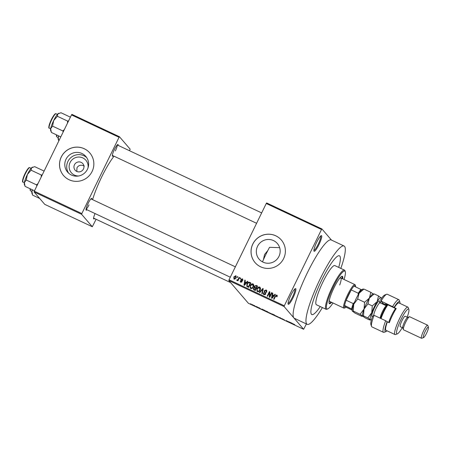 <?xml version="1.0" encoding="UTF-8"?>
<svg xmlns="http://www.w3.org/2000/svg" width="451" height="451" viewBox="0 0 451 451"><rect width="100%" height="100%" fill="white"/><g stroke="black" fill="none" stroke-linecap="round" stroke-linejoin="round"><path stroke-width="0.68" d="M318.913 244.718A8.659 1.528 -64.8 0 1 313.952 251.044A8.659 1.528 -64.8 0 1 316.743 242.187A8.659 1.528 -64.8 0 1 321.208 235.631A8.659 1.528 -64.8 0 1 318.913 244.718M313.902 250.356A7.938 1.398 115.2 0 0 318.18 244.307A7.938 1.398 115.2 0 0 320.644 236.025M293.06 297.728A8.659 1.528 -64.8 0 1 288.099 304.053A8.659 1.528 -64.8 0 1 290.889 295.202A8.659 1.528 -64.8 0 1 295.354 288.64A8.659 1.528 -64.8 0 1 293.06 297.728M288.042 303.365A7.938 1.398 115.2 0 0 292.327 297.322A7.938 1.398 115.2 0 0 294.785 289.035M78.564 175.991A9.578 9.403 139.3 0 1 70.097 162.495A9.578 9.403 139.3 0 1 88.013 167.862M74.454 164.773A5.051 4.955 -40.7 0 0 75.125 170.179A5.051 4.955 -40.7 0 0 83.452 169.007A5.051 4.955 -40.7 0 0 82.781 163.595A5.051 4.955 -40.7 0 0 74.454 164.773M84.314 166.03C81.084 164.598 78.637 165.156 76.98 167.704L76.811 171.442M66.009 159.242A12.019 11.794 -40.7 0 0 67.599 172.119A12.019 11.794 -40.7 0 0 87.415 169.317A12.019 11.794 -40.7 0 0 85.825 156.441A12.019 11.794 -40.7 0 0 66.009 159.242M86.716 157.619A12.019 11.794 -40.7 0 0 68.631 173.173M61.257 156.982A17.313 16.991 -40.7 0 0 63.546 175.529A17.313 16.991 -40.7 0 0 92.094 171.498A17.313 16.991 -40.7 0 0 89.805 152.951A17.313 16.991 -40.7 0 0 61.257 156.982M89.822 152.968A17.313 16.991 -40.7 0 0 61.291 157.021A17.313 16.991 -40.7 0 0 63.568 175.546M263.429 259.686L264.574 254.488L267.855 250.502M278.955 256.394A12.019 11.794 139.3 0 1 259.133 259.19A12.019 11.794 139.3 0 1 257.544 246.314A12.019 11.794 139.3 0 1 277.359 243.517A12.019 11.794 139.3 0 1 278.955 256.394M252.791 244.053A17.313 16.991 -40.7 0 0 255.086 262.6A17.313 16.991 -40.7 0 0 283.634 258.57A17.313 16.991 -40.7 0 0 281.339 240.022A17.313 16.991 -40.7 0 0 252.791 244.053M281.356 240.045A17.313 16.991 -40.7 0 0 252.825 244.098A17.313 16.991 -40.7 0 0 255.103 262.623M113.274 155.843A6.494 1.144 -64.8 0 1 112.35 156.091A6.494 1.144 -64.8 0 1 114.441 149.45A6.494 1.144 -64.8 0 1 117.79 144.529A6.494 1.144 -64.8 0 1 118.19 145.397M86.975 209.76A6.494 1.144 -64.8 0 1 86.051 210.003A6.494 1.144 -64.8 0 1 88.142 203.367A6.494 1.144 -64.8 0 1 91.491 198.446A6.494 1.144 -64.8 0 1 91.891 199.314M86.034 209.236A5.773 1.015 115.2 0 0 89.039 204.85M94.53 218.538A6.494 1.144 -64.8 0 1 93.605 218.786A6.494 1.144 -64.8 0 1 95.048 213.554M340.826 268.401A43.285 7.633 115.2 0 0 344.062 246.004A43.285 7.633 115.2 0 0 320.199 278.848A43.285 7.633 115.2 0 0 307.199 324.331A43.285 7.633 115.2 0 0 322.392 307.565M344.062 246.004L331.214 239.955A43.285 7.633 115.2 0 0 307.345 272.799A43.285 7.633 115.2 0 0 293.86 317.91L303.641 329.281L306.387 323.948M114.035 156.198A33.188 5.852 115.2 0 0 101.717 176.899A33.188 5.852 115.2 0 0 92.596 199.646M321.557 280.426A32.466 5.722 115.2 0 0 311.804 314.544A32.466 5.722 115.2 0 0 320.272 306.567A32.466 5.722 115.2 0 1 311.804 314.544A32.466 5.722 115.2 0 1 321.557 280.426A32.466 5.722 115.2 0 1 339.456 255.796A32.466 5.722 115.2 0 0 321.557 280.426M321.918 228.956L321.512 229.497L266.253 203.491L266.659 202.95L321.918 228.956L331.485 240.084M254.11 305.564L251.833 304.498L254.144 305.637M256.1 306.342L256.969 307.069L255.666 306.443L256.354 306.691L256.1 306.342M260.582 308.687L258.457 307.548L260.593 308.709M259.353 307.87L258.88 307.65M259.714 308.321L260.21 308.445M265.413 310.807L267.781 311.838L268.413 312.577L265.306 310.818M272.195 313.981L274.496 315.001L275.133 315.739L272.15 313.992M272.596 314.386L272.906 314.437M279.795 317.493L282.038 318.987L280.094 317.684L279.141 317.628L279.795 317.493M288.516 321.597L289.559 322.527L286.892 320.92L287.4 321.512L286.988 321.321L286.357 320.582L289.023 322.189L288.516 321.597M293.026 323.756L294.779 324.675L293.364 323.959L293.827 324.534L293.415 324.342L292.941 323.762M266.253 203.491L229.046 279.778L284.305 305.784L284.079 306.533L228.82 280.528L248.383 303.275L303.641 329.281M284.079 306.533L293.86 317.91A43.285 7.633 115.2 0 0 294.345 318.288L307.199 324.331M291.944 323.209L292.372 323.412L291.763 323.564L289.395 322.008L291.944 323.209M284.778 320.165L281.976 318.643L284.795 320.199M278.543 317.121L275.398 315.644L278.588 317.216M271.829 313.958L268.683 312.481L271.874 314.054M264.371 310.237L264.799 310.435L264.19 310.587L261.822 309.036L264.371 310.237L264.19 310.587M257.267 306.889L257.763 307.187L257.267 306.889M254.46 305.569L254.962 305.868L254.46 305.569M250.609 303.754L251.106 304.053L250.609 303.754M237.491 276.598L237.902 276.79L237.587 277.438L237.175 277.247L237.491 276.598L237.812 276.97M240.298 277.917L240.704 278.109L240.389 278.757L239.983 278.566L240.298 277.917L240.62 278.29M247.402 281.261L247.83 281.463L244.38 285.404L243.952 285.201L244.854 280.06L245.282 280.263L244.978 281.779L246.393 282.444L247.402 281.261L247.7 281.61M253.828 285.088L253.473 286.83C252.938 288.155 252.024 288.696 250.733 288.465L250.271 288.116L250.294 285.398L251.495 283.967L253 283.826L253.828 285.088M260.548 288.245L260.193 289.987C259.658 291.312 258.744 291.859 257.453 291.628L256.991 291.278L257.014 288.561L258.209 287.124L259.72 286.983L260.548 288.245M264.743 291.752L265.594 292.66L265.233 292.237L265.712 293.99L263.942 294.683L263.469 294.328L263.373 292.75L263.807 292.885L264.19 294.148L265.312 293.781L265.408 293.263L264.314 292.085L264.218 290.715L266.135 290.004L266.648 290.388L266.744 292.169L266.304 292.034L265.836 290.517L264.63 290.901L264.743 291.752L265.554 292.558M266.564 291.205L265.836 290.517M264.551 294.571L263.858 293.905L265.103 294.666M265.673 294.204L265.769 293.68L264.906 292.654M274.975 294.238L275.403 294.441L271.953 298.382L271.519 298.179L272.427 293.037L272.849 293.24L272.545 294.757L273.96 295.422L274.975 294.238L275.273 294.588M321.512 229.497L284.305 305.784M277.252 295.63L276.965 296.837L276.525 296.702L276.491 295.529L275.882 295.664L274.011 299.351L273.605 299.16L275.104 296.087L276.767 295.01L277.218 295.478M277.089 296.555L276.491 295.529M271.547 292.626L271.959 292.817L269.749 297.344L269.315 297.136L269.36 292.699L267.59 296.324L267.178 296.132L269.388 291.605L269.828 291.814L269.783 296.245L271.547 292.626L271.868 292.998M262.826 288.522L263.226 288.708L262.228 293.804L261.805 293.601L262.792 289.153L259.759 292.643L259.331 292.44L262.826 288.522L263.181 288.933M256.264 285.432L257.527 286.024L255.322 290.551L254.048 289.954L253.558 289.61L253.479 288.285L254.387 287.546L254.37 286.171L256.264 285.432L257.431 286.233M246.855 286.464L246.951 283.859C247.469 282.523 248.36 282.005 249.612 282.303L250.812 282.867L248.602 287.388L246.81 286.413M241.843 279.197L242.728 279.242L242.367 278.819L242.847 280.347L242.407 280.212L242.108 279.276L241.308 279.524L242.102 281.728L240.721 282.236L240.231 280.849L240.935 281.757L241.657 281.604L240.857 279.417L242.367 278.819L242.751 279.101M242.706 279.868L242.108 279.276M241.268 279.874L241.939 280.612M240.721 282.236L240.332 281.948M241.296 282.179L240.721 281.604L241.296 282.179L242.024 281.689L240.941 280.511M239.126 277.365L239.537 277.562L237.931 280.849L237.525 280.657L237.778 280.133L237.006 280.488L236.707 280.127L237.891 279.71L239.126 277.365L239.447 277.743M235.247 276.142L236.161 276.147L235.8 275.73L236.104 277.968L234.137 279.135L233.81 276.931L235.8 275.73L236.149 275.989M234.137 279.135L233.787 278.876M338.707 267.404A32.466 5.722 115.2 0 0 339.456 255.796L339.456 255.796A32.466 5.722 115.2 0 1 338.707 267.404M262.623 261.512A32.466 5.722 115.2 0 1 265.966 254.263A32.466 5.722 115.2 0 1 269.551 247.3L279.654 247.667M71.506 114.909L71.912 114.368L119.459 136.743L119.053 137.284L71.506 114.909L34.299 191.19L81.845 213.571L81.62 214.321L34.073 191.946L44.762 204.371L92.308 226.746L96.091 219.276M81.62 214.321L92.308 226.746M119.459 136.743L130.147 149.168L129.527 150.735M119.053 137.284L81.845 213.571M34.073 191.946L34.299 191.19M115.338 150.938A5.773 1.015 115.2 0 0 117.187 145.008M228.82 280.528L229.046 279.778M276.221 295.484L277.128 295.428M271.925 298.365L272.009 297.88M272.449 295.366L272.556 294.768L274.214 295.794M272.635 294.306L272.787 293.46L272.427 293.037M274.247 295.755L273.96 295.422M272.539 297.023L273.565 295.884L272.427 295.349L271.936 297.795L272.539 297.023L272.838 297.367M273.847 296.217L273.565 295.884M272.195 298.1L271.936 297.795M269.675 297.31L269.721 293.116L269.36 292.699M269.399 292.744L269.749 292.028L269.388 291.605M270.104 296.617L269.783 296.245M265.273 290.41L266.496 290.427L266.135 290.004M266.496 290.427L266.8 290.607M266.665 292.457L266.203 290.934M263.677 294.526L263.7 293.246M263.722 293.156L263.373 292.75M265.622 294.148L265.312 293.781M265.769 293.68L265.273 293.077M264.675 292.507L264.579 291.137M264.557 291.109L264.218 290.715M262.217 293.798L262.335 293.246M263.074 289.48L262.792 289.153M262.894 289.271L263.175 288.95M257.188 291.47L257.132 289.565M257.335 288.939L257.014 288.561M258.541 287.512L258.209 287.124M258.575 287.546L260.08 287.405L259.72 286.983M258.068 291.515L257.369 290.839L258.756 291.6M260.43 289.39L260.171 288.195L259.466 287.518L257.414 288.764L257.087 289.869L257.707 291.098C258.699 291.267 259.393 290.827 259.787 289.79L259.466 287.518M260.103 290.162L259.787 289.79M253.778 289.801L253.823 288.758M253.828 288.691L253.479 288.285M254.702 287.975L254.387 287.546M254.747 287.969L254.73 286.594M254.702 286.56L254.37 286.171M255.401 285.821L256.625 285.849M255.644 287.992L254.815 287.259L256.399 288.347M255.491 290.202L255.17 289.83L255.83 288.477L254.612 287.958L253.924 288.403L253.941 289.17L255.48 290.23M256.151 288.854L255.83 288.477M253.941 289.17L255.17 289.83M256.089 287.952L256.861 286.362L255.542 285.816L254.781 286.362L255.283 287.569L256.41 288.324M257.183 286.735L256.861 286.362M250.474 288.307L250.418 286.402M250.621 285.776L250.294 285.398M251.827 284.35L251.495 283.967M251.855 284.384L253.361 284.243L253 283.826M251.354 288.358L250.649 287.676L252.041 288.443M253.71 286.227L253.451 285.032L252.746 284.355L250.694 285.607L250.373 286.712L250.987 287.935C251.985 288.104 252.678 287.67 253.067 286.627L252.746 284.355M253.389 286.999L253.067 286.627M248.653 282.698L249.972 282.721L249.612 282.303M249.972 282.721L250.711 283.07M247.018 286.599L247.03 284.976M247.272 284.237L246.951 283.859M248.772 287.045L248.45 286.667L250.142 283.2L249.409 282.856L248.056 283.031L247.357 284.062L247.187 285.962L248.76 287.067M250.463 283.578L250.142 283.2M248.089 286.751L247.729 286.329L248.45 286.667M247.187 285.962L247.729 286.329M247.554 286.385L247.216 285.99M244.352 285.393L244.442 284.902M244.882 282.388L244.983 281.79L246.646 282.816M245.068 281.334L245.214 280.483L244.854 280.06M246.68 282.783L246.393 282.444M244.972 284.051L245.992 282.912L244.859 282.377L244.363 284.818L244.972 284.051L245.265 284.389M246.274 283.239L245.992 282.912M244.628 285.122L244.363 284.818M242.773 280.635L242.469 279.699M241.629 280.296L242.086 280.804M240.552 282.14L240.231 280.849M241.961 281.96L241.657 281.604M242.024 281.689L241.646 281.283M241.161 280.742L240.857 279.417M238.1 280.505L237.778 280.133M237.096 280.516L237.412 280.133L237.051 279.716M237.412 280.133L238.252 280.133L237.891 279.71M237.626 280.274L237.316 279.913M238.618 279.445L238.297 279.073M233.996 279.062L234.007 277.748M234.137 277.309L233.81 276.931M234.74 279.09L234.165 278.509L235.044 279.146M236.29 277.523L235.557 276.192L234.238 277.089L234.379 278.673L235.698 277.777L235.557 276.192M236.014 278.149L235.698 277.777M291.932 323.215L291.763 323.564M291.521 323.322L290.579 322.753L291.464 323.35M279.727 317.504L279.569 317.825M277.224 316.675L275.809 315.835L277.224 316.675M274.648 315.458L272.973 314.606L274.738 315.277M273.289 314.635L272.973 314.606M274.383 315.153L272.579 314.229L274.467 314.984M272.9 314.251L272.579 314.229M270.504 313.513L269.089 312.678L270.504 313.513M265.814 310.931L266.609 311.72M268.018 312.115L265.763 311.111M266.614 311.669L267.933 312.295M263.948 310.344L263.006 309.775L263.891 310.373M253.152 305.237L252.239 304.684L253.152 305.237M252.802 304.786L252.239 304.684M342.687 278.842A15.148 2.672 115.2 0 0 342.365 276.3A15.148 2.672 115.2 0 0 334.011 287.794A15.148 2.672 115.2 0 0 329.461 303.715A15.148 2.672 115.2 0 0 331.626 302.339M342.044 278.538A15.148 2.672 115.2 0 0 341.988 276.266M344.057 279.49A20.921 3.687 115.2 0 0 345.274 271.665A20.921 3.687 115.2 0 0 333.283 286.954A20.921 3.687 115.2 0 0 327.742 308.912A20.921 3.687 115.2 0 0 332.996 302.987M327.742 308.912L326.823 309.262A21.642 3.817 -64.8 0 1 326.05 309.285A21.642 3.817 -64.8 0 1 332.55 286.543A21.642 3.817 -64.8 0 1 344.485 270.121A21.642 3.817 -64.8 0 1 344.953 270.73L345.274 271.665M344.485 270.121L334.851 265.583A21.642 3.817 115.2 0 0 322.916 282.01A21.642 3.817 115.2 0 0 316.416 304.752L326.05 309.285M339.383 278.662A12.983 2.289 -64.8 0 1 340.798 277.951A12.983 2.289 -64.8 0 1 339.704 285.015M355.619 286.853A12.267 2.165 115.2 0 0 355.535 285.906A12.267 2.165 115.2 0 0 355.411 285.669A12.267 2.165 115.2 0 0 354.052 286.12A12.267 2.165 115.2 0 0 351.211 289.908L346.165 300.253A12.267 2.165 115.2 0 0 344.592 305.513A12.267 2.165 115.2 0 0 344.688 307.65A12.267 2.165 115.2 0 0 345.257 307.74L344.338 308.089A12.983 2.289 -64.8 0 1 343.876 308.106L329.737 301.454A12.983 2.289 -64.8 0 1 329.382 299.915M329.196 303.438A15.148 2.672 115.2 0 0 330.983 302.04M70.401 117.17L60.975 112.733L57.863 113.883A9.522 1.68 115.2 0 0 53.663 120.58L57.378 116.273L57.863 113.883A9.522 1.68 115.2 0 1 58.574 113.364L59.013 113.201M68.58 120.907L67.605 121.082L57.378 116.273M67.605 121.082L67.503 123.117M52.57 126.122L53.663 120.58A9.522 1.68 115.2 0 0 50.653 128.665L52.57 126.122L62.796 130.937L63.191 131.957M64.346 129.584L62.796 130.937M60.789 136.879L51.363 132.442L50.653 128.665A9.522 1.68 115.2 0 0 50.597 130.316L50.98 131.444M345.257 307.74A12.267 2.165 115.2 0 0 346.041 307.199L352.192 310.091M343.876 308.106A12.983 2.289 -64.8 0 1 343.73 307.994A12.983 2.289 -64.8 0 1 347.552 294.92A12.983 2.289 -64.8 0 1 354.937 284.609A12.983 2.289 -64.8 0 1 355.084 284.722A12.983 2.289 -64.8 0 1 355.219 284.97L355.535 285.906M352.524 309.397L344.592 305.513L346.041 307.199M358.156 295.106L358.28 293.235L351.211 289.908A12.267 2.165 115.2 0 0 346.165 300.253L353.234 303.579L354.644 302.305M354.052 286.12L361.984 290.004M351.662 308.839A12.267 2.165 -64.8 0 1 353.234 303.579M358.28 293.235A12.267 2.165 -64.8 0 1 361.121 289.446M58.805 140.949L58.207 137.448A9.522 1.68 115.2 0 0 58.151 139.1L58.534 140.227M58.607 135.847A9.522 1.68 -64.8 0 0 58.207 137.448L58.895 135.982M44.102 171.087L34.676 166.65L31.564 167.8A9.522 1.68 115.2 0 0 27.364 174.498L31.08 170.19L31.564 167.8A9.522 1.68 115.2 0 1 32.275 167.282L32.72 167.118M42.281 174.825L41.306 174.999L31.08 170.19M41.306 174.999L41.204 177.034M26.276 180.039L27.364 174.498A9.522 1.68 115.2 0 0 24.36 182.582L26.276 180.039L36.503 184.854L36.892 185.874M38.047 183.501L36.503 184.854M34.496 190.796L25.064 186.359L24.36 182.582A9.522 1.68 115.2 0 0 24.298 184.233L24.687 185.361M39.682 198.463L32.619 195.136L31.914 191.365A9.522 1.68 115.2 0 0 31.852 193.017L32.235 194.144M32.314 189.764A9.522 1.68 -64.8 0 0 31.914 191.365L32.596 189.899M371.534 326.383L370.891 324.511A16.591 2.926 -64.8 0 1 372.503 316.371L374.104 315.317A18.034 3.18 115.2 0 0 371.534 326.383A18.034 3.18 115.2 0 0 371.923 326.89L383.491 332.331A18.034 3.18 -64.8 0 1 385.667 320.762L374.104 315.317M399.986 303.416A16.591 2.926 115.2 0 0 399.879 302.069A16.591 2.926 115.2 0 0 394.095 307.379L381.039 301.093L383.074 303.455L386.93 305.271A7.938 1.398 115.2 0 0 386.93 305.271L385.695 303.839L396.102 308.738M407.174 317.166A13.705 2.418 115.2 0 0 408.871 309.437A13.705 2.418 115.2 0 0 401.018 319.455A13.705 2.418 115.2 0 0 397.387 333.841A13.705 2.418 115.2 0 0 402.264 327.612M397.387 333.841L395.538 334.541A15.148 2.672 -64.8 0 1 394.997 334.557A15.148 2.672 -64.8 0 1 399.547 318.637A15.148 2.672 -64.8 0 1 407.901 307.142A15.148 2.672 -64.8 0 1 408.228 307.571L408.871 309.437M427.655 325.21L409.666 316.743A7.216 1.274 115.2 0 0 409.407 316.749L407.557 317.448A5.773 1.015 115.2 0 0 404.581 321.822A5.773 1.015 115.2 0 0 402.72 327.725L403.363 329.596A7.216 1.274 115.2 0 0 403.521 329.799L421.51 338.267A7.216 1.274 -64.8 0 1 423.675 330.684A7.216 1.274 -64.8 0 1 427.655 325.21A7.216 1.274 -64.8 0 1 427.813 325.413L428.45 327.279A5.773 1.015 115.2 0 0 425.141 331.502A5.773 1.015 115.2 0 0 423.613 337.557A5.773 1.015 115.2 0 0 426.59 333.188A5.773 1.015 115.2 0 0 428.45 327.279M409.407 316.749A7.216 1.274 115.2 0 0 405.686 322.217A7.216 1.274 115.2 0 0 403.363 329.596M407.681 317.403L405.195 316.236A5.773 1.015 115.2 0 0 402.01 320.616A5.773 1.015 115.2 0 0 400.279 326.676L402.766 327.849M407.901 307.142L398.909 302.909A15.148 2.672 115.2 0 0 394.304 307.621L396.232 308.529A15.148 2.672 -64.8 0 0 392.483 315.311A15.148 2.672 -64.8 0 0 389.292 322.753L387.37 321.845A15.148 2.672 115.2 0 0 386.005 330.324L394.997 334.557M392.607 306.539A18.034 3.18 -64.8 0 1 398.853 299.695A18.034 3.18 -64.8 0 1 399.242 300.203L399.879 302.069M385.667 320.762L387.155 321.602A16.591 2.926 115.2 0 0 385.977 331.609L384.128 332.308A18.034 3.18 -64.8 0 1 383.491 332.331M398.853 299.695L387.285 294.249A18.034 3.18 115.2 0 0 386.648 294.272A18.034 3.18 115.2 0 0 381.039 301.093L380.7 299.56A16.591 2.926 -64.8 0 1 384.799 294.971L386.648 294.272M385.977 331.609A16.591 2.926 115.2 0 0 387.082 330.831M382.347 303.889A9.381 1.652 115.2 0 0 382.544 302.841M383.074 303.455A7.938 1.398 -64.8 0 1 383.158 303.613A7.938 1.398 -64.8 0 1 383.203 304.29M423.613 337.557L421.764 338.256A7.216 1.274 -64.8 0 1 421.51 338.267M380.554 318.355A10.824 1.905 -64.8 0 1 385.932 306.77A10.824 1.905 -64.8 0 1 387.415 304.645M387.871 304.865A11.546 2.035 115.2 0 0 386.654 306.657A11.546 2.035 115.2 0 0 381.056 318.586M388.683 322.465A11.546 2.035 -64.8 0 1 394.366 310.288A11.546 2.035 -64.8 0 1 395.583 308.49M370.818 292.304L369.386 298.083L374.2 293.9L373.4 294.137L370.818 292.304L363.918 289.057L363.117 289.3M373.366 293.838L372.825 294.046A12.267 2.165 115.2 0 0 369.386 298.083L364.571 302.266L357.671 299.013L359.103 293.24L363.918 289.057M364.571 302.266L364.025 309.07L360.101 314.285L353.201 311.038L353.747 304.233L357.671 299.013M360.101 314.285L362.677 316.117L361.877 316.354L354.976 313.107L352.27 311.038A12.267 2.165 115.2 0 0 352.293 311.1M381.326 298.635A12.267 2.165 115.2 0 0 381.236 298.004A12.267 2.165 115.2 0 0 381.112 297.767A12.267 2.165 115.2 0 0 377.098 301.708A12.267 2.165 115.2 0 0 371.737 312.701A12.267 2.165 115.2 0 0 370.389 319.748L369.589 319.985L365.259 317.944L362.908 316.337M352.4 311.28L353.201 311.038M362.548 315.88L363.478 315.88L364.025 309.07L367.948 303.856L369.386 298.083A12.267 2.165 115.2 0 0 364.025 309.07A12.267 2.165 115.2 0 0 362.548 315.88A12.267 2.165 115.2 0 0 362.57 315.937M363.089 289.001L362.548 289.204A12.267 2.165 -64.8 0 0 359.103 293.24A12.267 2.165 115.2 0 0 353.747 304.233A12.267 2.165 115.2 0 0 352.27 311.038M381.236 298.004L378.53 295.935L377.098 301.708L372.284 305.891L371.737 312.701L367.813 317.916L370.389 319.748A12.267 2.165 115.2 0 0 370.959 319.838A12.267 2.165 115.2 0 0 371.506 319.5M380.402 302.971A12.267 2.165 115.2 0 0 380.994 300.902M370.389 319.748L370.418 320.041L370.959 319.838M367.813 317.916L363.478 315.88M372.284 305.891L367.948 303.856M378.53 295.935L374.2 293.9M275.426 296.459L275.104 296.087M262.91 290.303L262.606 289.942M254.821 289.92L254.46 289.497M241.945 280.669L241.578 280.246M49.204 128.056A7.938 1.398 115.2 0 0 49.294 128.123L49.063 127.949C48.488 129.065 48.545 124.442 52.468 117.514C55.721 112.299 55.569 113.99 56.054 113.759A7.938 1.398 115.2 0 0 51.538 120.062A7.938 1.398 115.2 0 0 49.204 128.056M49.007 127.486A7.504 1.325 -64.8 0 1 51.177 120.011A7.504 1.325 -64.8 0 1 55.456 113.962M56.787 134.99A7.938 1.398 115.2 0 0 56.758 136.833A7.938 1.398 115.2 0 0 56.849 136.907L58.19 137.538M56.561 136.264A7.504 1.325 -64.8 0 1 56.522 134.866M22.905 181.967A7.938 1.398 115.2 0 0 22.995 182.041L22.77 181.866C22.189 182.982 22.246 178.359 26.169 171.431C29.422 166.216 29.27 167.907 29.755 167.676A7.938 1.398 115.2 0 0 25.245 173.979A7.938 1.398 115.2 0 0 22.905 181.967M22.713 181.398A7.504 1.325 -64.8 0 1 24.884 173.928A7.504 1.325 -64.8 0 1 29.157 167.879M30.493 188.907A7.938 1.398 115.2 0 0 30.459 190.75A7.938 1.398 115.2 0 0 30.55 190.824L31.897 191.455M30.262 190.181A7.504 1.325 -64.8 0 1 30.223 188.783L30.104 190.108L30.55 190.824M372.441 316.546A8.659 1.528 -64.8 0 1 372.549 312.582A8.659 1.528 -64.8 0 1 376.698 303.782A8.659 1.528 -64.8 0 1 379.618 302.395M380.182 318.175A7.216 1.274 -64.8 0 1 384.252 308.242A7.216 1.274 -64.8 0 1 386.53 305.857L380.108 302.83A7.216 1.274 115.2 0 0 377.825 305.214A7.216 1.274 115.2 0 0 373.772 315.531M265.239 292.975L265.605 293.398M241.37 280.026L241.73 280.443M241.589 281.176L241.956 281.599M49.294 128.123L50.636 128.755M56.054 113.759L57.395 114.396M261.659 212.917L117.237 144.951M256.596 223.296L112.322 155.392M86.028 209.309L230.298 277.213M90.944 198.868L235.36 266.834M230.579 282.574L93.582 218.092M354.937 284.609L340.798 277.951M56.499 134.86L56.398 136.191L56.849 136.907M22.995 182.041L24.343 182.672M29.755 167.676L31.102 168.313M373.755 315.153L373.377 315.779M379.409 303.14L379.522 302.164L380.108 302.83"/></g></svg>
